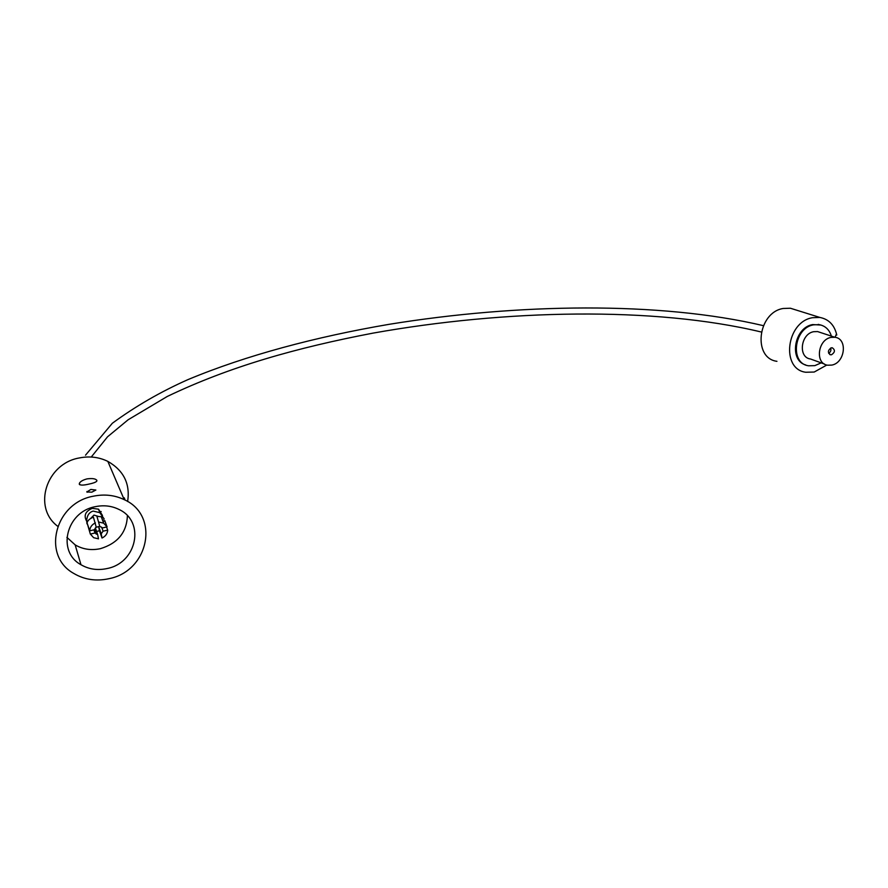 <?xml version="1.0" encoding="UTF-8"?>
<svg xmlns="http://www.w3.org/2000/svg" width="888" height="888" viewBox="0 0 888 888"><rect width="100%" height="100%" fill="white"/><g stroke="black" fill="none" stroke-linecap="round" stroke-linejoin="round"><path stroke-width="1.33" d="M96.892 480.419C95.704 478.688 92.408 478.177 87.002 478.887C82.984 479.964 80.453 481.407 79.432 483.216L79.287 484.215C80.308 485.414 83.505 485.381 88.9 484.104C92.974 483.283 95.582 482.339 96.725 481.263L96.892 480.419M95.86 490.032L90.842 489.443L86.88 491.985L91.83 492.163L95.86 490.032M831.312 347.83C827.771 350.249 827.494 352.569 830.502 354.778L831.512 354.745C835.064 352.325 835.331 350.005 832.311 347.796L831.312 347.83M831.812 365.09C845.132 362.804 847.896 338.606 834.92 337.274L831.013 337.407C817.704 339.616 814.851 363.747 827.649 365.212L831.812 365.09M820.479 332.523L817.571 331.568L813.719 331.69C800.61 333.833 797.879 357.531 810.5 358.996L824.564 364.091M831.39 336.108C829.337 329.637 825.263 325.818 819.18 324.653L813.497 324.841C793.828 328.038 789.71 363.536 808.568 365.789L814.829 365.634L821.189 362.87M820.956 325.041L812.653 324.575C794.161 327.539 788.677 360.428 805.76 364.968M826.817 365.035L814.207 372.039L805.738 372.25C780.707 369.175 786.213 321.922 812.431 317.715L819.868 317.438C828.859 319.225 834.498 325.086 836.785 335.042L836.196 334.499L835.075 337.296M776.945 361.316C752.513 358.253 757.619 312.487 783.161 308.48L790.409 308.236L795.926 309.968M124.242 497.846L123.51 498.013M101.632 527.106L103.086 531.179L107.692 530.136C107.415 533.71 105.517 536.341 102.02 538.028L99.456 530.735L96.592 531.479M87.246 522.1C83.317 516.05 84.982 511.466 92.23 508.347L98.524 509.168L102.497 515.506M104.14 518.914L99.789 512.665L93.207 511.1C89.377 512.121 87.191 515.207 86.647 520.368L86.991 523.842C87.013 521.101 89.155 518.881 93.418 517.16L96.226 527.139L94.339 529.759L89.699 530.813C89.977 527.217 91.886 524.575 95.405 522.888M96.925 516.372L99.778 526.34L96.925 516.372L101.276 516.738L103.796 518.359M98.957 522.089L103.618 523.154L107.082 526.884L102.464 527.927L99.778 526.34M104.728 520.523L107.082 526.884M107.692 530.136L106.549 527.006M127.417 515.739C126.707 532.389 117.716 543.367 100.422 548.662C91.264 550.627 82.839 549.372 75.158 544.877L66.878 537.329M107.182 568.52C97.68 570.607 88.944 569.341 80.975 564.724C56.599 551.637 66.223 511.832 95.305 506.682C103.763 504.928 111.633 505.838 118.925 509.423C145.443 521.434 136.974 562.826 107.182 568.52M93.296 496.214C104.34 493.939 114.641 495.082 124.209 499.644C160.04 515.417 148.995 570.962 109.124 578.654C96.226 581.518 84.393 579.742 73.626 573.348C41.592 555.666 54.69 502.963 93.296 496.214M57.709 526.273C32.412 507.536 46.154 463.525 79.387 457.942C89.522 455.933 99.012 457.087 107.837 461.383C123.732 470.496 130.336 483.871 127.628 501.52M95.36 527.894L97.669 534.598L94.972 533.022L93.895 529.87M90.609 518.492L93.973 515.096L98.002 516.305M95.871 527.405L98.657 526.562L101.21 533.799L103.086 531.179M102.02 538.028L101.21 533.799M97.669 534.598L98.479 538.838L93.64 537.695L90.332 534.065L94.972 533.022M89.699 530.813L87.313 523.598L90.332 534.065M124.398 498.057L124.986 500.033M836.041 334.798L836.785 335.042M828.648 353.302C830.669 352.025 831.335 350.272 830.657 348.052M99.456 530.735L98.657 526.562M102.697 520.634L103.508 519.957M103.097 521.722L103.807 521.567M761.282 332.012C653.723 306.249 505.483 309.524 373.204 333.089C296.559 347.741 229.715 366.533 167.21 396.492L128.15 419.758L107.537 436.807L91.253 457.031M79.432 483.216L79.72 484.726M86.957 491.475L87.102 492.263M829.736 354.512L830.502 354.778M834.92 337.274L817.571 331.568M819.18 324.653L818.325 324.375M103.618 523.154L101.276 516.738M99.789 512.665L98.524 509.168M80.975 564.724L75.158 544.877M124.209 499.644L107.837 461.383M96.204 534.099L94.528 529.192M101.188 511.566L99.523 511.932M85.514 455.178L112.354 423.243C135.542 406.249 160.739 391.697 187.967 379.609C245.876 355.422 315.74 336.829 389.321 324.286C517.993 303.419 659.44 301.187 763.369 325.652M819.868 317.438L790.409 308.236M86.647 520.368L87.08 522.599"/></g></svg>

